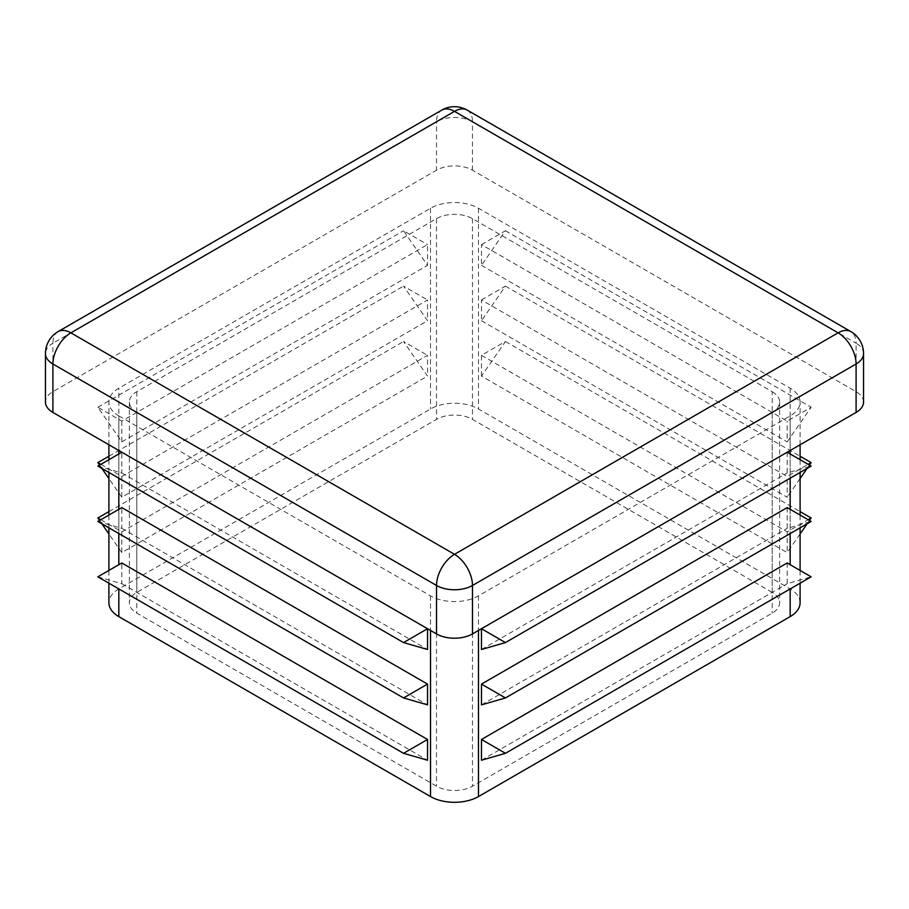 <?xml version="1.0" encoding="UTF-8"?>
<svg xmlns="http://www.w3.org/2000/svg" width="909" height="909" viewBox="0 0 909 909"><rect width="100%" height="100%" fill="white"/><g stroke="black" fill="none" stroke-linecap="round" stroke-linejoin="round"><path stroke-width="0.68" stroke-dasharray="4.54 3.41" d="M97.854 521.448L121.829 528.368L121.829 507.608M121.829 528.368L427.525 704.861M118.829 415.902L430.525 595.849A33.906 19.578 0 0 0 478.475 595.849L790.171 415.902A33.906 19.578 0 0 0 800.102 402.051A33.906 19.578 0 0 0 790.171 388.211L478.475 208.263A33.906 19.578 0 0 0 430.525 208.263L118.829 388.211A33.906 19.578 0 0 0 108.898 402.051A33.906 19.578 0 0 0 118.829 415.902L118.829 450.5M97.854 466.078L121.829 472.998L121.829 452.239M121.829 472.998L427.525 649.492M97.854 576.817L121.829 583.737L121.829 562.978M121.829 583.737L427.525 760.231M800.102 602.781A33.906 19.578 0 0 0 790.171 588.93L478.475 408.982A33.906 19.578 0 0 0 430.525 408.982L118.829 588.93A33.906 19.578 0 0 0 108.898 602.781M481.475 376.099L481.475 355.339L505.449 341.5L481.475 376.099L787.171 552.592L787.171 531.833L808.146 519.721M505.449 341.5L800.102 511.608M481.475 355.339L787.171 531.833M809.43 520.459L807.147 523.754M800.102 533.935L787.171 552.592M481.475 299.97L505.449 286.13L481.475 320.729L481.475 299.97L787.171 476.464L808.146 464.351M481.475 320.729L787.171 497.223L787.171 476.464M481.475 244.601L505.449 230.75L481.475 265.36L481.475 244.601L787.171 421.094L811.146 407.243L787.171 441.854L787.171 421.094M481.475 265.36L787.171 441.854M863.55 402.051A25.429 14.68 0 0 0 856.096 391.677L472.487 170.199A25.429 14.68 0 0 0 436.513 170.199L52.904 391.677A25.429 14.68 0 0 0 45.45 402.051M100.854 519.721L121.829 531.833L427.525 355.339L427.525 376.099L403.551 341.5L427.525 355.339M121.829 531.833L121.829 552.592L427.525 376.099M100.854 464.351L121.829 476.464L427.525 299.97L427.525 320.729L403.551 286.13L427.525 299.97M121.829 476.464L121.829 497.223L427.525 320.729M121.829 421.094L121.829 441.854L97.854 407.243L121.829 421.094L427.525 244.601L427.525 265.36L403.551 230.75L427.525 244.601M121.829 441.854L427.525 265.36M772.184 592.395L472.487 419.367A25.429 14.68 0 0 0 436.513 419.367L136.816 592.395A25.429 14.68 0 0 0 129.362 602.781A25.429 14.68 0 0 0 136.816 613.155L436.513 786.194A25.429 14.68 0 0 0 472.487 786.194L772.184 613.155A25.429 14.68 0 0 0 779.638 602.781A25.429 14.68 0 0 0 772.184 592.395L772.184 391.677L472.487 218.637A25.429 14.68 0 0 0 436.513 218.637L136.816 391.677A25.429 14.68 0 0 0 129.362 402.051A25.429 14.68 0 0 0 136.816 412.436L436.513 585.464A25.429 14.68 0 0 0 472.487 585.464L772.184 412.436A25.429 14.68 0 0 0 779.638 402.051A25.429 14.68 0 0 0 772.184 391.677M787.171 562.978L787.171 583.737L811.146 576.817M481.475 760.231L787.171 583.737M787.171 507.608L787.171 528.368L811.146 521.448M481.475 704.861L787.171 528.368M787.171 452.239L787.171 472.998L811.146 466.078M481.475 649.492L787.171 472.998M505.449 230.75L811.146 407.243M505.449 286.13L800.102 456.238M809.43 465.09L807.147 468.385M800.102 478.566L787.171 497.223M121.829 552.592L108.898 533.935M101.853 523.754L99.57 520.459M108.898 511.608L403.551 341.5M121.829 497.223L108.898 478.566M101.853 468.385L99.57 465.09M108.898 456.238L403.551 286.13M97.854 407.243L403.551 230.75M118.829 453.966L118.829 478.191M118.829 509.335L118.829 533.56M118.829 564.705L118.829 388.211M430.525 595.849L430.525 630.46M478.475 208.263L478.475 408.982M430.525 208.263L430.525 408.982M790.171 388.211L790.171 564.705M478.475 595.849L478.475 630.46M790.171 415.902L790.171 450.5M790.171 453.966L790.171 478.191M790.171 509.335L790.171 533.56M136.816 391.677L136.816 592.395M136.816 412.436L136.816 613.155M472.487 218.637L472.487 419.367M436.513 218.637L436.513 419.367M863.55 353.601A25.429 14.68 0 0 0 856.096 343.227L856.096 391.677M436.513 585.464L436.513 786.194M472.487 585.464L472.487 786.194M467.215 110.103A25.429 14.68 -60 0 1 472.487 121.749L856.096 343.227A25.429 14.68 120 0 0 850.835 331.58M472.487 170.199L472.487 121.749A25.429 14.68 0 0 0 436.513 121.749A25.429 14.68 60 0 1 441.785 110.103M58.165 331.58A25.429 14.68 -120 0 0 52.904 343.227L436.513 121.749L436.513 170.199M52.904 391.677L52.904 343.227A25.429 14.68 0 0 0 45.45 353.601M772.184 412.436L772.184 613.155M108.898 583.203L108.898 570.443M108.898 527.822L108.898 515.073M108.898 472.453L108.898 459.704M108.898 444.774L108.898 402.051M800.102 583.203L800.102 570.443M800.102 527.822L800.102 515.073M800.102 472.453L800.102 459.704M800.102 444.774L800.102 402.051M129.362 402.051L129.362 602.781M779.638 402.051L779.638 602.781"/><path stroke-width="1.36" d="M403.551 697.942L97.854 521.448L121.829 507.608L427.525 684.102L403.551 697.942L427.525 704.861L427.525 684.102M108.898 583.203L108.898 602.781A33.906 19.578 0 0 0 118.829 616.62L430.525 796.568A33.906 19.578 0 0 0 478.475 796.568L790.171 616.62A33.906 19.578 0 0 0 800.102 602.781L800.102 583.203M403.551 642.572L97.854 466.078L121.829 452.239L427.525 628.733L403.551 642.572L427.525 649.492L427.525 628.733M403.551 753.311L97.854 576.817L121.829 562.978L427.525 739.471L403.551 753.311L427.525 760.231L427.525 739.471M808.146 519.721L811.146 517.994L809.43 520.459M800.102 511.608L811.146 517.994M807.147 523.754L800.102 533.935M45.45 353.601A25.429 14.68 0 0 0 52.904 363.986A25.429 14.68 -60 0 1 70.879 332.842L454.5 554.32A25.429 14.68 120 0 0 436.513 585.464A25.429 14.68 0 0 0 472.487 585.464A25.429 14.68 -120 0 0 454.5 554.32L838.121 332.842L454.5 111.364L70.879 332.842A25.429 14.68 -120 0 0 58.165 331.58A25.429 25.429 0 0 0 45.45 353.601L45.45 402.051A25.429 14.68 0 0 0 52.904 412.436L436.513 633.914A25.429 14.68 0 0 0 472.487 633.914L856.096 412.436A25.429 14.68 0 0 0 863.55 402.051L863.55 353.601A25.429 25.429 0 0 0 850.835 331.58A25.429 14.68 120 0 0 838.121 332.842A25.429 14.68 60 0 1 856.096 363.986A25.429 14.68 0 0 0 863.55 353.601M481.475 739.471L481.475 760.231L505.449 753.311L481.475 739.471L787.171 562.978L811.146 576.817L505.449 753.311M481.475 684.102L481.475 704.861L505.449 697.942L481.475 684.102L787.171 507.608L811.146 521.448L505.449 697.942M481.475 628.733L481.475 649.492L505.449 642.572L481.475 628.733L787.171 452.239L811.146 466.078L505.449 642.572M808.146 464.351L811.146 462.613L809.43 465.09M800.102 456.238L811.146 462.613M807.147 468.385L800.102 478.566M99.57 520.459L97.854 517.994L100.854 519.721M108.898 533.935L101.853 523.754M97.854 517.994L108.898 511.608M99.57 465.09L97.854 462.613L100.854 464.351M108.898 478.566L101.853 468.385M97.854 462.613L108.898 456.238M118.829 450.5L118.829 453.966M118.829 478.191L118.829 509.335M118.829 533.56L118.829 564.705M118.829 588.93L118.829 616.62M430.525 630.46L430.525 796.568M478.475 630.46L478.475 796.568M790.171 450.5L790.171 453.966M790.171 478.191L790.171 509.335M790.171 533.56L790.171 564.705M790.171 588.93L790.171 616.62M472.487 633.914L472.487 585.464L856.096 363.986L856.096 412.436M454.5 111.364A25.429 14.68 -60 0 1 467.215 110.103A25.429 25.429 0 0 0 441.785 110.103A25.429 14.68 60 0 1 454.5 111.364M52.904 412.436L52.904 363.986L436.513 585.464L436.513 633.914M108.898 570.443L108.898 527.822M108.898 515.073L108.898 472.453M108.898 459.704L108.898 444.774M800.102 570.443L800.102 527.822M800.102 515.073L800.102 472.453M800.102 459.704L800.102 444.774M850.835 331.58L467.215 110.103M441.785 110.103L58.165 331.58"/></g></svg>

